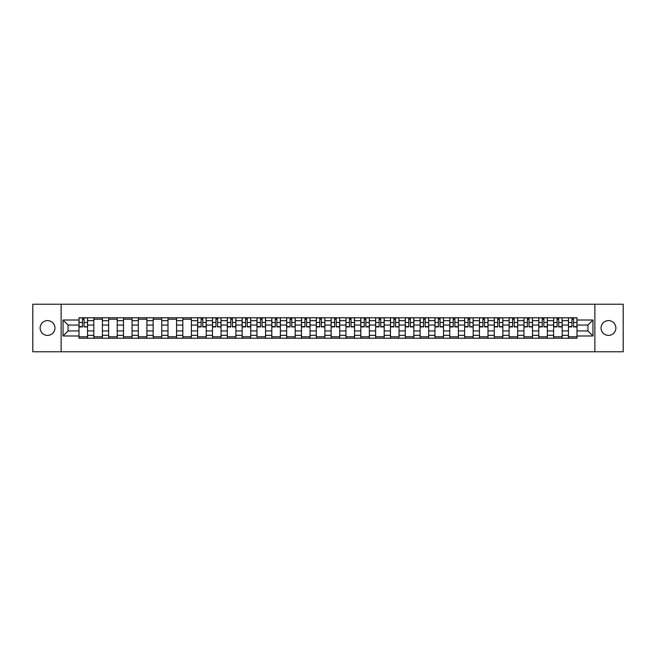 <?xml version="1.0" encoding="UTF-8"?>
<svg xmlns="http://www.w3.org/2000/svg" width="656" height="656" viewBox="0 0 656 656"><rect width="100%" height="100%" fill="white"/><g stroke="black" fill="none" stroke-linecap="round" stroke-linejoin="round"><path stroke-width="0.98" d="M608.465 320.587A7.413 7.413 0 0 0 601.052 328A7.413 7.413 0 0 0 608.465 335.413A7.413 7.413 0 0 0 615.877 328A7.413 7.413 0 0 0 608.465 320.587M47.535 320.587A7.413 7.413 0 0 0 40.123 328A7.413 7.413 0 0 0 47.535 335.413A7.413 7.413 0 0 0 54.948 328A7.413 7.413 0 0 0 47.535 320.587M594.869 351.772L623.2 351.772L623.2 304.228L32.8 304.228L32.8 351.772L594.869 351.772L594.869 304.228M93.833 338.217L93.833 320.677L87.56 320.677L87.56 338.217M87.56 320.677L87.56 317.783M93.833 320.677L93.833 317.783M102.393 317.783L102.393 338.217M108.666 338.217L108.666 317.783M117.227 317.783L117.227 338.217M123.5 338.217L123.5 317.783M132.053 317.783L132.053 338.217M138.334 338.217L138.334 317.783M146.887 317.783L146.887 338.217M153.16 338.217L153.16 317.783M161.72 317.783L161.72 338.217M167.993 338.217L167.993 317.783M176.546 317.783L176.546 338.217M182.827 338.217L182.827 317.783M191.38 317.783L191.38 338.217M197.653 338.217L197.653 317.783M206.214 317.783L206.214 338.217M212.487 338.217L212.487 317.783M221.047 317.783L221.047 338.217M227.32 338.217L227.32 317.783M235.873 317.783L235.873 338.217M242.146 338.217L242.146 317.783M250.707 317.783L250.707 338.217M256.98 338.217L256.98 317.783M265.541 317.783L265.541 338.217M271.814 338.217L271.814 317.783M280.366 317.783L280.366 338.217M286.647 338.217L286.647 317.783M295.2 317.783L295.2 338.217M301.473 338.217L301.473 317.783M310.034 317.783L310.034 338.217M316.307 338.217L316.307 317.783M324.859 317.783L324.859 338.217M331.141 338.217L331.141 317.783M339.693 317.783L339.693 338.217M345.966 338.217L345.966 317.783M354.527 317.783L354.527 338.217M360.8 338.217L360.8 317.783M369.353 317.783L369.353 338.217M375.634 338.217L375.634 317.783M384.186 317.783L384.186 338.217M390.459 338.217L390.459 317.783M399.02 317.783L399.02 338.217M405.293 338.217L405.293 317.783M413.854 317.783L413.854 338.217M420.127 338.217L420.127 317.783M428.68 317.783L428.68 338.217M434.953 338.217L434.953 317.783M443.513 317.783L443.513 338.217M449.786 338.217L449.786 317.783M458.347 317.783L458.347 338.217M464.62 338.217L464.62 317.783M473.173 317.783L473.173 338.217M479.454 338.217L479.454 317.783M488.007 317.783L488.007 338.217M494.28 338.217L494.28 317.783M502.84 317.783L502.84 338.217M509.113 338.217L509.113 317.783M517.666 317.783L517.666 338.217M523.947 338.217L523.947 317.783M532.5 317.783L532.5 338.217M538.773 338.217L538.773 317.783M547.334 317.783L547.334 338.217M553.607 338.217L553.607 317.783M562.167 317.783L562.167 338.217M568.44 338.217L568.44 317.783M568.44 330.944L562.167 330.944M553.607 330.944L547.334 330.944M538.773 330.944L532.5 330.944M523.947 330.944L517.666 330.944M509.113 330.944L502.84 330.944M494.28 330.944L488.007 330.944M479.454 330.944L473.173 330.944M464.62 330.944L458.347 330.944M449.786 330.944L443.513 330.944M434.953 330.944L428.68 330.944M420.127 330.944L413.854 330.944M405.293 330.944L399.02 330.944M390.459 330.944L384.186 330.944M375.634 330.944L369.353 330.944M360.8 330.944L354.527 330.944M345.966 330.944L339.693 330.944M331.141 330.944L324.859 330.944M316.307 330.944L310.034 330.944M301.473 330.944L295.2 330.944M286.647 330.944L280.366 330.944M271.814 330.944L265.541 330.944M256.98 330.944L250.707 330.944M242.146 330.944L235.873 330.944M227.32 330.944L221.047 330.944M212.487 330.944L206.214 330.944M197.653 330.944L191.38 330.944M182.827 330.944L176.546 330.944M167.993 330.944L161.72 330.944M153.16 330.944L146.887 330.944M138.334 330.944L132.053 330.944M123.5 330.944L117.227 330.944M108.666 330.944L102.393 330.944M93.833 330.944L87.56 330.944M568.44 325.056L562.167 325.056M553.607 325.056L547.334 325.056M538.773 325.056L532.5 325.056M523.947 325.056L517.666 325.056M509.113 325.056L502.84 325.056M494.28 325.056L488.007 325.056M479.454 325.056L473.173 325.056M464.62 325.056L458.347 325.056M449.786 325.056L443.513 325.056M434.953 325.056L428.68 325.056M420.127 325.056L413.854 325.056M405.293 325.056L399.02 325.056M390.459 325.056L384.186 325.056M375.634 325.056L369.353 325.056M360.8 325.056L354.527 325.056M345.966 325.056L339.693 325.056M331.141 325.056L324.859 325.056M316.307 325.056L310.034 325.056M301.473 325.056L295.2 325.056M286.647 325.056L280.366 325.056M271.814 325.056L265.541 325.056M256.98 325.056L250.707 325.056M242.146 325.056L235.873 325.056M227.32 325.056L221.047 325.056M212.487 325.056L206.214 325.056M197.653 325.056L191.38 325.056M182.827 325.056L176.546 325.056M167.993 325.056L161.72 325.056M153.16 325.056L146.887 325.056M138.334 325.056L132.053 325.056M123.5 325.056L117.227 325.056M108.666 325.056L102.393 325.056M93.833 325.056L87.56 325.056M68.068 330.944L79.007 330.944L79.007 325.056L68.068 325.056L68.068 330.944L63.033 335.987L63.033 320.013L79.007 320.013L79.007 325.056M576.993 325.056L576.993 330.944L587.932 330.944L587.932 325.056L576.993 325.056L576.993 317.783L79.007 317.783L79.007 320.013M576.993 320.013L592.967 320.013L592.967 335.987L576.993 335.987L576.993 330.944M79.007 330.944L79.007 338.217L576.993 338.217L576.993 335.987M79.007 335.987L63.033 335.987M61.131 351.772L61.131 304.228M87.56 336.79L79.007 336.79M82.476 319.21L84.091 319.21M102.393 336.79L93.833 336.79M93.833 319.21L102.393 319.21M117.227 336.79L108.666 336.79M108.666 319.21L117.227 319.21M132.053 336.79L123.5 336.79M123.5 319.21L132.053 319.21M146.887 336.79L138.334 336.79M138.334 319.21L146.887 319.21M161.72 336.79L153.16 336.79M153.16 319.21L161.72 319.21M176.546 336.79L167.993 336.79M167.993 319.21L176.546 319.21M191.38 336.79L182.827 336.79M182.827 319.21L191.38 319.21M206.214 336.79L197.653 336.79M201.13 319.21L202.745 319.21M221.047 336.79L212.487 336.79M215.955 319.21L217.571 319.21M235.873 336.79L227.32 336.79M230.789 319.21L232.404 319.21M250.707 336.79L242.146 336.79M245.623 319.21L247.238 319.21M265.541 336.79L256.98 336.79M260.448 319.21L262.064 319.21M280.366 336.79L271.814 336.79M275.282 319.21L276.898 319.21M295.2 336.79L286.647 336.79M290.116 319.21L291.731 319.21M310.034 336.79L301.473 336.79M304.942 319.21L306.565 319.21M324.859 336.79L316.307 336.79M319.775 319.21L321.391 319.21M339.693 336.79L331.141 336.79M334.609 319.21L336.225 319.21M354.527 336.79L345.966 336.79M349.435 319.21L351.058 319.21M369.353 336.79L360.8 336.79M364.269 319.21L365.884 319.21M384.186 336.79L375.634 336.79M379.102 319.21L380.718 319.21M399.02 336.79L390.459 336.79M393.936 319.21L395.552 319.21M413.854 336.79L405.293 336.79M408.762 319.21L410.377 319.21M428.68 336.79L420.127 336.79M423.596 319.21L425.211 319.21M443.513 336.79L434.953 336.79M438.429 319.21L440.045 319.21M458.347 336.79L449.786 336.79M453.255 319.21L454.87 319.21M473.173 336.79L464.62 336.79M468.089 319.21L469.704 319.21M488.007 336.79L479.454 336.79M482.923 319.21L484.538 319.21M502.84 336.79L494.28 336.79M497.748 319.21L499.372 319.21M517.666 336.79L509.113 336.79M512.582 319.21L514.197 319.21M532.5 336.79L523.947 336.79M527.416 319.21L529.031 319.21M547.334 336.79L538.773 336.79M542.25 319.21L543.865 319.21M562.167 336.79L553.607 336.79M557.075 319.21L558.691 319.21M576.993 336.79L568.44 336.79M571.909 319.21L573.524 319.21M63.033 320.013L68.068 325.056M587.932 330.944L592.967 335.987M587.932 325.056L592.967 320.013M84.091 326.581L87.51 326.909L84.091 326.909L84.091 317.873L87.51 317.873L85.616 317.873M87.51 326.581L87.51 317.873M82.476 319.111L84.091 319.111M82.476 317.873L79.056 317.873L79.056 326.909L82.476 326.909L82.476 317.873L85.469 317.873M202.745 326.909L202.745 317.873L206.164 317.873L206.164 326.909L202.745 326.909M201.13 319.111L202.745 319.111M199.604 317.873L197.702 317.873L197.702 326.909L201.13 326.909L201.13 317.873L202.745 317.873M197.702 317.873L201.13 317.873M217.571 326.581L220.998 326.909L217.571 326.909L217.571 317.873L220.998 317.873L219.096 317.873M220.998 326.581L220.998 317.873M215.955 319.111L217.571 319.111M215.955 317.873L212.536 317.873L212.536 326.909L215.955 326.909L215.955 317.873L217.571 317.873M232.404 326.909L232.404 317.873L235.824 317.873L235.824 326.909L232.404 326.909M230.789 319.111L232.404 319.111M230.789 317.873L227.37 317.873L227.37 326.909L230.789 326.909L230.789 317.873L232.404 317.873M247.238 326.909L247.238 317.873L250.658 317.873L250.658 326.909L247.238 326.909M245.623 319.111L247.238 319.111M244.098 317.873L242.195 317.873L242.195 326.909L245.623 326.909L245.623 317.873L247.238 317.873M242.195 317.873L245.623 317.873M262.064 326.581L265.491 326.909L262.064 326.909L262.064 317.873L265.491 317.873L263.589 317.873M265.491 326.581L265.491 317.873M260.448 319.111L262.064 319.111M258.931 317.873L257.029 317.873L257.029 326.909L260.448 326.909L260.448 317.873L259.071 317.873M257.029 317.873L263.45 317.873M276.898 326.909L276.898 317.873L280.325 317.873L280.325 326.909L276.898 326.909M275.282 319.111L276.898 319.111M273.765 317.873L271.863 317.873L271.863 326.909L275.282 326.909L275.282 317.873L276.898 317.873M271.863 317.873L275.282 317.873M291.731 326.581L295.151 326.909L291.731 326.909L291.731 317.873L295.151 317.873L293.248 317.873M295.151 326.581L295.151 317.873M290.116 319.111L291.731 319.111M293.109 317.873L286.688 317.873L286.688 326.909L290.116 326.909L290.116 317.873L288.738 317.873M306.565 326.909L306.565 317.873L309.985 317.873L309.985 326.909L306.565 326.909M304.942 319.111L306.565 319.111M303.425 317.873L301.522 317.873L301.522 326.909L304.942 326.909L304.942 317.873L307.943 317.873M301.522 317.873L304.942 317.873M321.391 326.909L321.391 317.873L324.818 317.873L324.818 326.909L321.391 326.909M319.775 319.111L321.391 319.111M319.775 317.873L316.356 317.873L316.356 326.909L319.775 326.909L319.775 317.873L322.768 317.873M336.225 326.909L336.225 317.873L339.644 317.873L339.644 326.909L336.225 326.909M334.609 319.111L336.225 319.111M333.084 317.873L331.182 317.873L331.182 326.909L334.609 326.909L334.609 317.873L336.225 317.873M331.182 317.873L334.609 317.873M351.058 326.909L351.058 317.873L354.478 317.873L354.478 326.909L351.058 326.909M349.435 319.111L351.058 319.111M347.918 317.873L346.015 317.873L346.015 326.909L349.435 326.909L349.435 317.873L351.058 317.873M346.015 317.873L349.435 317.873M365.884 326.909L365.884 317.873L369.312 317.873L369.312 326.909L365.884 326.909M364.269 319.111L365.884 319.111M364.269 317.873L360.849 317.873L360.849 326.909L364.269 326.909L364.269 317.873L365.884 317.873M380.718 326.909L380.718 317.873L384.137 317.873L384.137 326.909L380.718 326.909M379.102 319.111L380.718 319.111M379.102 317.873L375.675 317.873L375.675 326.909L379.102 326.909L379.102 317.873L380.718 317.873M395.552 326.581L398.971 326.909L395.552 326.909L395.552 317.873L398.971 317.873L397.069 317.873M398.971 326.581L398.971 317.873M393.936 319.111L395.552 319.111M392.411 317.873L390.509 317.873L390.509 326.909L393.936 326.909L393.936 317.873L392.55 317.873M390.509 317.873L396.929 317.873M410.377 326.909L410.377 317.873L413.805 317.873L413.805 326.909L410.377 326.909M408.762 319.111L410.377 319.111M407.245 317.873L405.342 317.873L405.342 326.909L408.762 326.909L408.762 317.873L411.755 317.873M405.342 317.873L408.762 317.873M425.211 326.909L425.211 317.873L428.63 317.873L428.63 326.909L425.211 326.909M423.596 319.111L425.211 319.111M423.596 317.873L420.176 317.873L420.176 326.909L423.596 326.909L423.596 317.873L425.211 317.873M440.045 326.909L440.045 317.873L443.464 317.873L443.464 326.909L440.045 326.909M438.429 319.111L440.045 319.111M436.904 317.873L435.002 317.873L435.002 326.909L438.429 326.909L438.429 317.873L441.422 317.873M435.002 317.873L438.429 317.873M454.87 326.909L454.87 317.873L458.298 317.873L458.298 326.909L454.87 326.909M453.255 319.111L454.87 319.111M453.255 317.873L449.836 317.873L449.836 326.909L453.255 326.909L453.255 317.873L454.87 317.873M469.704 326.909L469.704 317.873L473.132 317.873L473.132 326.909L469.704 326.909M468.089 319.111L469.704 319.111M466.572 317.873L464.669 317.873L464.669 326.909L468.089 326.909L468.089 317.873L471.082 317.873M464.669 317.873L468.089 317.873M484.538 326.909L484.538 317.873L487.957 317.873L487.957 326.909L484.538 326.909M482.923 319.111L484.538 319.111M482.923 317.873L479.495 317.873L479.495 326.909L482.923 326.909L482.923 317.873L484.538 317.873M499.372 326.909L499.372 317.873L502.791 317.873L502.791 326.909L499.372 326.909M497.748 319.111L499.372 319.111M499.372 317.873L494.329 317.873L494.329 326.909L497.748 326.909L497.748 317.873L496.371 317.873M514.197 326.581L517.625 326.909L514.197 326.909L514.197 317.873L517.625 317.873L515.723 317.873M517.625 326.581L517.625 317.873M512.582 319.111L514.197 319.111M511.065 317.873L509.163 317.873L509.163 326.909L512.582 326.909L512.582 317.873L511.204 317.873M509.163 317.873L515.575 317.873M529.031 326.909L529.031 317.873L532.451 317.873L532.451 326.909L529.031 326.909M527.416 319.111L529.031 319.111M527.416 317.873L523.988 317.873L523.988 326.909L527.416 326.909L527.416 317.873L530.409 317.873M543.865 326.909L543.865 317.873L547.284 317.873L547.284 326.909L543.865 326.909M542.25 319.111L543.865 319.111M542.25 317.873L538.822 317.873L538.822 326.909L542.25 326.909L542.25 317.873L543.865 317.873M558.691 326.909L558.691 317.873L562.118 317.873L562.118 326.909L558.691 326.909M557.075 319.111L558.691 319.111M555.558 317.873L553.656 317.873L553.656 326.909L557.075 326.909L557.075 317.873L558.691 317.873M553.656 317.873L557.075 317.873M573.524 326.909L573.524 317.873L576.944 317.873L576.944 326.909L573.524 326.909M571.909 319.111L573.524 319.111M570.384 317.873L568.49 317.873L568.49 326.909L571.909 326.909L571.909 317.873L574.902 317.873M568.49 317.873L571.909 317.873M553.607 320.677L547.334 320.677M538.773 320.677L532.5 320.677M523.947 320.677L517.666 320.677M509.113 320.677L502.84 320.677M494.28 320.677L488.007 320.677M479.454 320.677L473.173 320.677M464.62 320.677L458.347 320.677M449.786 320.677L443.513 320.677M434.953 320.677L428.68 320.677M420.127 320.677L413.854 320.677M405.293 320.677L399.02 320.677M390.459 320.677L384.186 320.677M375.634 320.677L369.353 320.677M360.8 320.677L354.527 320.677M345.966 320.677L339.693 320.677M331.141 320.677L324.859 320.677M316.307 320.677L310.034 320.677M301.473 320.677L295.2 320.677M286.647 320.677L280.366 320.677M271.814 320.677L265.541 320.677M256.98 320.677L250.707 320.677M242.146 320.677L235.873 320.677M227.32 320.677L221.047 320.677M212.487 320.677L206.214 320.677M197.653 320.677L191.38 320.677M182.827 320.677L176.546 320.677M167.993 320.677L161.72 320.677M153.16 320.677L146.887 320.677M138.334 320.677L132.053 320.677M123.5 320.677L117.227 320.677M108.666 320.677L102.393 320.677M568.44 320.677L562.167 320.677M553.607 335.323L547.334 335.323M538.773 335.323L532.5 335.323M523.947 335.323L517.666 335.323M509.113 335.323L502.84 335.323M494.28 335.323L488.007 335.323M479.454 335.323L473.173 335.323M464.62 335.323L458.347 335.323M449.786 335.323L443.513 335.323M434.953 335.323L428.68 335.323M420.127 335.323L413.854 335.323M405.293 335.323L399.02 335.323M390.459 335.323L384.186 335.323M375.634 335.323L369.353 335.323M360.8 335.323L354.527 335.323M345.966 335.323L339.693 335.323M331.141 335.323L324.859 335.323M316.307 335.323L310.034 335.323M301.473 335.323L295.2 335.323M286.647 335.323L280.366 335.323M271.814 335.323L265.541 335.323M256.98 335.323L250.707 335.323M242.146 335.323L235.873 335.323M227.32 335.323L221.047 335.323M212.487 335.323L206.214 335.323M197.653 335.323L191.38 335.323M182.827 335.323L176.546 335.323M167.993 335.323L161.72 335.323M153.16 335.323L146.887 335.323M138.334 335.323L132.053 335.323M123.5 335.323L117.227 335.323M108.666 335.323L102.393 335.323M93.833 335.323L87.56 335.323M568.44 335.323L562.167 335.323M84.091 322.49L87.51 322.49M79.056 326.581L82.476 326.581M79.056 322.49L82.476 322.49M202.745 326.581L206.164 326.581M202.745 322.49L206.164 322.49M197.702 326.581L201.13 326.581M197.702 322.49L201.13 322.49M217.571 322.49L220.998 322.49M212.536 326.581L215.955 326.581M212.536 322.49L215.955 322.49M232.404 326.581L235.824 326.581M232.404 322.49L235.824 322.49M227.37 326.581L230.789 326.581M227.37 322.49L230.789 322.49M247.238 326.581L250.658 326.581M247.238 322.49L250.658 322.49M242.195 326.581L245.623 326.581M242.195 322.49L245.623 322.49M262.064 322.49L265.491 322.49M257.029 326.581L260.448 326.581M257.029 322.49L260.448 322.49M276.898 326.581L280.325 326.581M276.898 322.49L280.325 322.49M271.863 326.581L275.282 326.581M271.863 322.49L275.282 322.49M291.731 322.49L295.151 322.49M286.688 326.581L290.116 326.581M286.688 322.49L290.116 322.49M306.565 326.581L309.985 326.581M306.565 322.49L309.985 322.49M301.522 326.581L304.942 326.581M301.522 322.49L304.942 322.49M321.391 326.581L324.818 326.581M321.391 322.49L324.818 322.49M316.356 326.581L319.775 326.581M316.356 322.49L319.775 322.49M336.225 326.581L339.644 326.581M336.225 322.49L339.644 322.49M331.182 326.581L334.609 326.581M331.182 322.49L334.609 322.49M351.058 326.581L354.478 326.581M351.058 322.49L354.478 322.49M346.015 326.581L349.435 326.581M346.015 322.49L349.435 322.49M365.884 326.581L369.312 326.581M365.884 322.49L369.312 322.49M360.849 326.581L364.269 326.581M360.849 322.49L364.269 322.49M380.718 326.581L384.137 326.581M380.718 322.49L384.137 322.49M375.675 326.581L379.102 326.581M375.675 322.49L379.102 322.49M395.552 322.49L398.971 322.49M390.509 326.581L393.936 326.581M390.509 322.49L393.936 322.49M410.377 326.581L413.805 326.581M410.377 322.49L413.805 322.49M405.342 326.581L408.762 326.581M405.342 322.49L408.762 322.49M425.211 326.581L428.63 326.581M425.211 322.49L428.63 322.49M420.176 326.581L423.596 326.581M420.176 322.49L423.596 322.49M440.045 326.581L443.464 326.581M440.045 322.49L443.464 322.49M435.002 326.581L438.429 326.581M435.002 322.49L438.429 322.49M454.87 326.581L458.298 326.581M454.87 322.49L458.298 322.49M449.836 326.581L453.255 326.581M449.836 322.49L453.255 322.49M469.704 326.581L473.132 326.581M469.704 322.49L473.132 322.49M464.669 326.581L468.089 326.581M464.669 322.49L468.089 322.49M484.538 326.581L487.957 326.581M484.538 322.49L487.957 322.49M479.495 326.581L482.923 326.581M479.495 322.49L482.923 322.49M499.372 326.581L502.791 326.581M499.372 322.49L502.791 322.49M494.329 326.581L497.748 326.581M494.329 322.49L497.748 322.49M514.197 322.49L517.625 322.49M509.163 326.581L512.582 326.581M509.163 322.49L512.582 322.49M529.031 326.581L532.451 326.581M529.031 322.49L532.451 322.49M523.988 326.581L527.416 326.581M523.988 322.49L527.416 322.49M543.865 326.581L547.284 326.581M543.865 322.49L547.284 322.49M538.822 326.581L542.25 326.581M538.822 322.49L542.25 322.49M558.691 326.581L562.118 326.581M558.691 322.49L562.118 322.49M553.656 326.581L557.075 326.581M553.656 322.49L557.075 322.49M573.524 326.581L576.944 326.581M573.524 322.49L576.944 322.49M568.49 326.581L571.909 326.581M568.49 322.49L571.909 322.49"/></g></svg>
